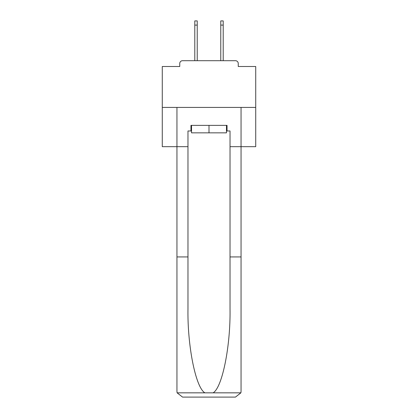 <?xml version="1.0" encoding="UTF-8"?>
<svg xmlns="http://www.w3.org/2000/svg" width="418" height="418" viewBox="0 0 418 418"><rect width="100%" height="100%" fill="white"/><g stroke="black" fill="none" stroke-linecap="round" stroke-linejoin="round"><path stroke-width="0.63" d="M238.25 66.499L238.25 63.51L238.25 66.499L255.722 66.499L255.722 146.676L230.025 146.676L230.025 130.975L227.037 130.975L227.037 125.369L190.963 125.369L190.963 130.975L191.528 130.975M255.722 107.426L162.278 107.426L162.278 146.676L176.95 146.676L176.95 107.426L241.05 107.426L241.05 391.494L241.05 256.934L230.025 256.934L230.025 146.676M162.278 107.426L162.278 66.499L179.75 66.499L179.75 63.51L179.75 66.499M238.25 63.51A2.806 2.806 0 0 0 235.444 60.704L182.556 60.704A2.806 2.806 0 0 0 179.75 63.51M235.444 60.704L223.578 60.704M194.422 60.704L182.556 60.704M226.472 125.369L226.472 132.846L191.528 132.846L191.528 125.369M209 125.369L209 132.846M190.963 130.975L187.975 130.975L187.975 256.934L176.95 256.934L176.95 391.494L177.112 392.836L182.556 397.1L196.758 397.1M182.556 397.1L235.444 397.1L182.556 397.1M221.242 397.1L235.444 397.1L240.888 392.836L241.05 391.494M187.975 256.934L187.975 309.215C187.395 346.35 195.833 387.956 204.93 392.836L213.07 392.836C222.167 387.956 230.605 346.35 230.025 309.215L230.025 256.934M176.95 391.494L176.95 146.676L187.975 146.676M226.472 130.975L227.037 130.975M197.228 25.106L194.798 25.106L194.798 20.9L197.228 20.9L197.228 60.704M194.798 25.106L194.798 60.704M223.202 20.9L223.202 25.106L220.772 25.106L220.772 20.9L223.202 20.9M220.772 60.704L220.772 25.106M223.202 60.704L223.202 25.106M177.112 392.836L204.93 392.836M213.07 392.836L240.888 392.836"/></g></svg>
